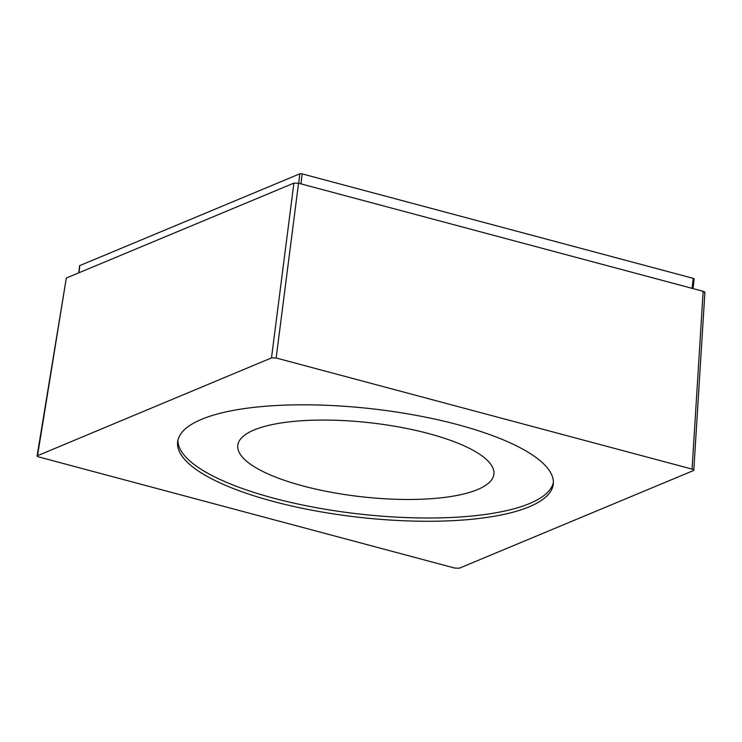 <?xml version="1.0" encoding="UTF-8"?>
<svg xmlns="http://www.w3.org/2000/svg" width="742" height="742" viewBox="0 0 742 742"><rect width="100%" height="100%" fill="white"/><g stroke="black" fill="none" stroke-linecap="round" stroke-linejoin="round"><path stroke-width="1.11" d="M303.014 485.964A128.858 37.248 6.4 0 1 237.774 445.404A128.858 37.248 6.4 0 1 428.644 433.569A128.858 37.248 -173.6 0 1 493.884 474.138A128.858 37.248 -173.6 0 1 303.014 485.964M177.913 440.349A188.997 54.63 -173.6 0 0 318.003 507.992A188.997 54.63 -173.6 0 0 529.612 503.521A188.997 54.63 -173.6 0 0 553.374 482.458M529.241 506.795A188.997 54.63 -173.6 0 0 553.282 484.109A188.997 54.63 -173.6 0 0 416.021 415.316A188.997 54.63 -173.6 0 0 201.676 419.286A188.997 54.63 -173.6 0 0 177.644 441.972A188.997 54.63 -173.6 0 0 314.905 510.765A188.997 54.63 -173.6 0 0 529.241 506.795M78.8 272.833L79.589 265.784A1.716 0.501 6.4 0 1 79.811 265.58L299.805 173.823A1.716 0.501 6.4 0 1 302.133 173.878L693.241 278.352A1.716 0.501 6.4 0 1 694.113 278.899L693.019 288.592M37.137 455.773L66.307 278.037L37.554 455.477C36.673 455.95 37.109 456.451 38.853 456.97L454.772 568.075L459.419 568.177L693.371 470.604C694.243 470.131 693.816 469.63 692.063 469.111L276.145 357.996L271.498 357.904L37.1 455.876M271.498 357.904L293.897 183.116L298.544 183.218L703.156 291.3C704.891 291.829 705.327 292.329 704.464 292.793M293.897 183.116L66.307 278.037M299.805 173.823L298.748 183.265M79.811 265.58L79.004 272.741M302.133 173.878L301.011 183.868M693.241 278.352L692.119 288.35M692.063 469.111L703.156 291.3M276.145 357.996L298.544 183.218M693.807 470.085L704.9 292.367"/></g></svg>
